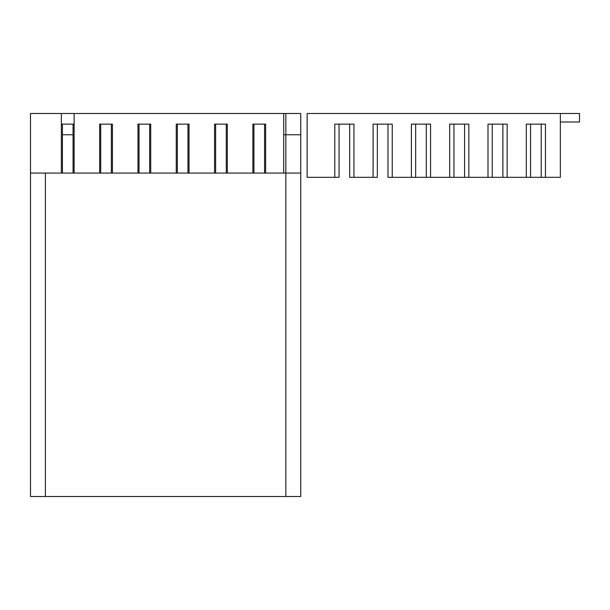 <?xml version="1.0" encoding="UTF-8"?>
<svg xmlns="http://www.w3.org/2000/svg" width="610" height="610" viewBox="0 0 610 610"><rect width="100%" height="100%" fill="white"/><g stroke="black" fill="none" stroke-linecap="round" stroke-linejoin="round"><path stroke-width="0.91" d="M30.5 173.072L30.5 113.49L300.745 113.49L300.745 496.509L30.5 496.509L30.5 173.072L112.423 173.072L112.423 124.127L99.659 124.127L99.659 173.072M560.346 122L579.5 122L579.5 113.49L307.127 113.49L307.127 177.327L334.791 177.327L334.791 124.127L353.945 124.127L353.945 177.327L349.683 177.327L349.683 124.127M300.745 173.072L265.632 173.072L265.632 124.127L252.868 124.127L252.868 173.072L265.632 173.072M300.745 134.764L283.719 134.764M73.055 134.764L62.418 134.764M62.418 124.127L62.418 173.072M252.868 173.072L227.332 173.072L227.332 124.127L226.264 124.127L226.264 173.072L215.627 173.072L215.627 124.127L214.567 124.127L214.567 173.072L215.627 173.072M214.567 173.072L189.031 173.072L189.031 124.127L187.964 124.127L187.964 173.072L177.327 173.072L177.327 124.127L176.259 124.127L176.259 173.072L177.327 173.072M176.259 173.072L150.723 173.072L150.723 124.127L149.663 124.127L149.663 173.072L139.027 173.072L139.027 124.127L137.959 124.127L137.959 173.072L139.027 173.072M226.264 124.127L215.627 124.127M187.964 124.127L177.327 124.127M149.663 124.127L139.027 124.127M227.332 124.127L214.567 124.127M189.031 124.127L176.259 124.127M150.723 124.127L137.959 124.127M112.423 124.127L99.659 124.127M74.123 113.49L74.123 124.127L61.358 124.127L61.358 173.072M265.632 124.127L252.868 124.127M264.572 124.127L264.572 173.072M253.928 124.127L253.928 173.072M226.264 173.072L227.332 173.072M187.964 173.072L189.031 173.072M149.663 173.072L150.723 173.072M137.959 173.072L112.423 173.072M111.363 124.127L111.363 173.072M100.719 124.127L100.719 173.072M283.719 113.49L283.719 173.072M74.123 124.127L74.123 173.072M73.055 124.127L73.055 173.072M339.046 124.127L339.046 177.327L334.791 177.327M530.555 177.327L530.555 124.127L541.2 124.127L541.2 177.327L507.154 177.327L507.154 124.127L488 124.127L488 177.327L507.154 177.327M453.954 177.327L453.954 124.127L464.591 124.127L464.591 177.327L430.546 177.327L430.546 124.127L411.392 124.127L411.392 177.327L430.546 177.327M502.892 177.327L502.892 124.127L492.255 124.127L492.255 177.327M426.291 177.327L426.291 124.127L415.654 124.127L415.654 177.327M411.392 177.327L392.245 177.327L392.245 124.127L373.091 124.127L373.091 177.327L377.346 177.327L377.346 124.127M373.091 177.327L353.945 177.327M387.99 124.127L387.99 177.327L392.245 177.327M488 177.327L468.846 177.327L468.846 124.127L449.7 124.127L449.7 177.327M464.591 177.327L468.846 177.327M560.346 113.49L560.346 177.327L545.454 177.327L545.454 124.127L526.3 124.127L526.3 177.327M541.2 177.327L545.454 177.327M45.392 173.072L45.392 496.509M285.846 113.49L285.846 496.509M61.358 113.49L61.358 124.127"/></g></svg>
